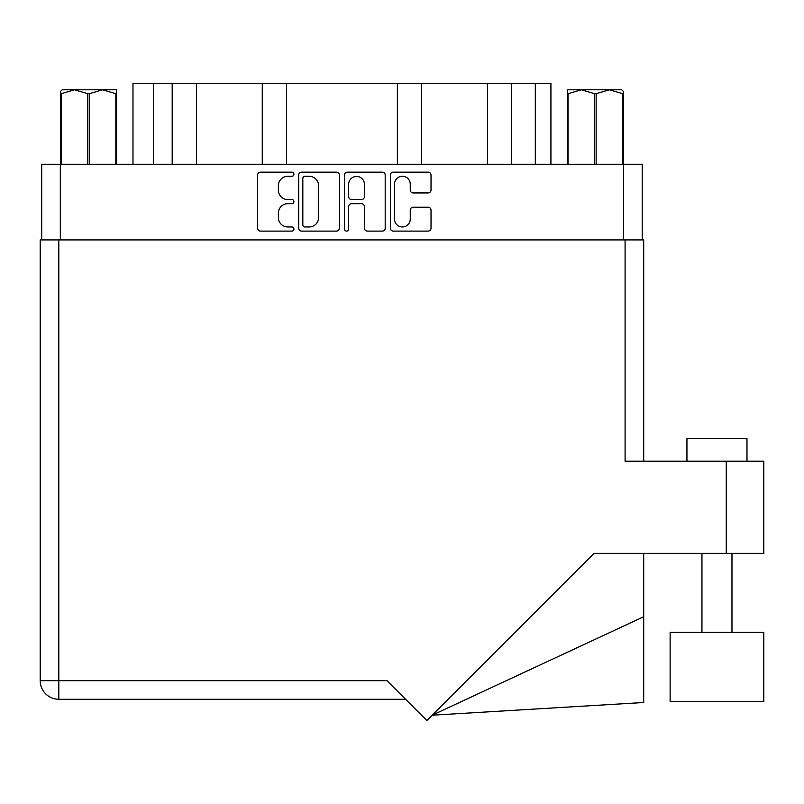 <?xml version="1.0" encoding="UTF-8"?>
<svg xmlns="http://www.w3.org/2000/svg" width="804" height="804" viewBox="0 0 804 804"><rect width="100%" height="100%" fill="white"/><g stroke="black" fill="none" stroke-linecap="round" stroke-linejoin="round"><path stroke-width="1.21" d="M394.483 219.09A7.879 7.879 0 0 0 402.362 226.969A7.879 7.879 0 0 0 410.251 219.09L410.251 210.176A2.945 2.945 0 0 1 413.196 207.231L428.08 207.231A2.945 2.945 0 0 1 431.024 210.176L431.024 228.155A2.945 2.945 0 0 1 428.08 231.1L393.307 231.1A2.945 2.945 0 0 1 390.352 228.155L390.352 175.101A2.945 2.945 0 0 1 393.307 172.156L428.08 172.156A2.945 2.945 0 0 1 431.024 175.101L431.024 189.985A2.945 2.945 0 0 1 428.08 192.93L413.196 192.93A2.945 2.945 0 0 1 410.251 189.985L410.251 184.166A7.879 7.879 0 0 0 402.362 176.277A7.879 7.879 0 0 0 394.483 184.166L394.483 219.09M346.594 231.1A2.06 2.06 0 0 0 348.655 229.039L348.655 206.638A2.945 2.945 0 0 1 351.599 203.693L361.478 203.693A2.945 2.945 0 0 1 364.423 206.638L364.423 228.155A2.945 2.945 0 0 0 367.368 231.1L382.252 231.1A2.945 2.945 0 0 0 385.196 228.155L385.196 175.101A2.945 2.945 0 0 0 382.252 172.156L347.479 172.156A2.945 2.945 0 0 0 344.524 175.101L344.524 229.039A2.06 2.06 0 0 0 346.594 231.1M339.368 228.155L339.368 175.101A2.945 2.945 0 0 0 336.424 172.156L301.651 172.156A2.945 2.945 0 0 0 298.696 175.101L298.696 228.155A2.945 2.945 0 0 0 301.651 231.1L336.424 231.1A2.945 2.945 0 0 0 339.368 228.155M41.697 239.914L41.697 164.247L642.195 164.247L642.195 239.914M287.792 176.277L291.852 176.277A2.06 2.06 0 0 0 293.912 174.217A2.06 2.06 0 0 0 291.852 172.156L260.536 172.156A2.945 2.945 0 0 0 257.592 175.101L257.592 228.155A2.945 2.945 0 0 0 260.536 231.1L291.852 231.1A2.06 2.06 0 0 0 293.912 229.039A2.06 2.06 0 0 0 291.852 226.969L287.792 226.969A9.427 9.427 0 0 1 278.365 217.542L278.365 213.12A9.427 9.427 0 0 1 287.792 203.693L291.852 203.693A2.06 2.06 0 0 0 293.912 201.623A2.06 2.06 0 0 0 291.852 199.563L287.792 199.563A9.427 9.427 0 0 1 278.365 190.136L278.365 185.714A9.427 9.427 0 0 1 287.792 176.277M153.393 164.247L153.393 83.475L550.921 83.475L550.921 164.247M172.187 164.247L172.187 83.475M132.982 164.247L132.982 83.475L153.393 83.475M511.706 164.247L511.706 83.475M487.455 164.247L487.455 83.475M421.638 164.247L421.638 83.475M397.377 164.247L397.377 83.475M286.525 164.247L286.525 83.475M262.265 164.247L262.265 83.475M196.447 164.247L196.447 83.475M304.887 176.277A2.06 2.06 0 0 0 302.827 178.347L302.827 224.909A2.06 2.06 0 0 0 304.887 226.969L309.168 226.969A9.427 9.427 0 0 0 318.595 217.542L318.595 185.714A9.427 9.427 0 0 0 309.168 176.277L304.887 176.277M364.423 184.317A7.879 7.879 0 0 0 356.534 176.428A7.879 7.879 0 0 0 348.655 184.317L348.655 196.618A2.945 2.945 0 0 0 351.599 199.563L361.478 199.563A2.945 2.945 0 0 0 364.423 196.618L364.423 184.317M62.22 89.787L60.471 91.435L60.471 93.686L60.471 91.435L62.22 89.787L74.501 89.787L61.245 93.686L61.245 164.247M60.471 164.247L60.471 93.686L61.245 93.686M115.836 164.247L115.836 93.686L102.58 89.787L116.61 89.787L116.61 164.247M115.836 93.686L116.61 93.686M87.767 164.247L87.767 93.686L74.501 89.787L102.58 89.787L89.314 93.686L89.314 164.247M87.767 93.686L89.314 93.686M74.501 89.787L103.555 89.787M623.432 91.435L621.683 89.787L623.432 91.435L623.432 164.247M622.658 164.247L622.658 93.686L609.402 89.787L621.683 89.787M622.658 93.686L623.432 93.686M594.578 164.247L594.578 93.686L581.322 89.787L609.402 89.787L596.136 93.686L596.136 164.247M594.578 93.686L596.136 93.686M567.282 164.247L567.282 89.787L581.322 89.787L568.066 93.686L568.066 164.247M567.282 93.686L568.066 93.686M577.342 89.787L581.322 89.787M609.402 89.787L610.507 89.787M686.938 461.194L686.938 438.672L746.986 438.672L746.986 461.194M763.8 632.336L670.124 632.336L670.124 701.389L763.8 701.389L763.8 632.336L763.8 701.389M625.09 239.914L625.09 461.194L763.8 461.194L763.8 553.373L593.985 553.373L426.834 720.525L386.985 680.676L58.813 680.676L58.813 239.914L643.702 239.914L643.702 461.194M405.608 699.289L58.813 699.289A18.613 18.613 0 0 1 40.2 680.676L40.2 239.914L58.813 239.914M40.2 239.914L40.2 284.948M763.8 461.194L763.8 553.373M643.702 616.728L643.702 702.505L432.14 715.208L643.702 616.728L643.702 553.373M623.582 164.247L623.582 239.914M60.32 164.247L60.32 239.914M535.313 164.247L535.313 83.475M726.273 553.373L726.273 461.194M58.813 699.289L58.813 680.676L40.2 680.676M731.972 632.336L731.972 553.373L731.972 632.336M701.952 632.336L701.952 553.373"/></g></svg>
